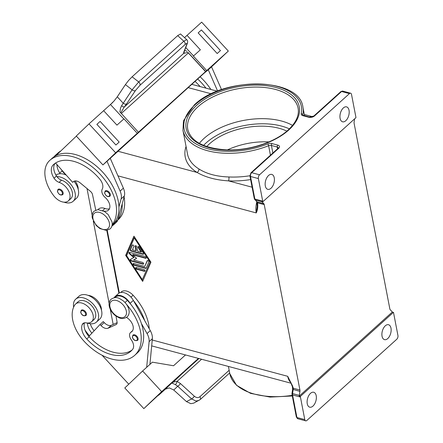 <?xml version="1.0" encoding="UTF-8"?>
<svg xmlns="http://www.w3.org/2000/svg" width="443" height="443" viewBox="0 0 443 443"><rect width="100%" height="100%" fill="white"/><g stroke="black" fill="none" stroke-linecap="round" stroke-linejoin="round"><path stroke-width="0.66" d="M138.061 338.485A3.511 2.198 47.9 0 1 137.607 340.335C135.176 341.199 133.421 340.158 132.341 337.206L132.9 335.124A3.511 2.198 47.9 0 1 135.835 335.357A3.511 2.198 47.9 0 1 138.061 338.485M149.258 328.772A44.942 28.13 -132.1 0 0 133.077 295.226A10.532 6.595 -132.1 0 0 125.668 290.879A10.532 6.595 -132.1 0 0 121.244 291.959L120.618 292.518M126.499 317.415A9.829 6.152 47.9 0 1 131.859 331.608A9.829 6.152 47.9 0 1 131.095 332.145A7.022 4.397 -132.1 0 0 130.552 332.527A7.022 4.397 -132.1 0 0 131.233 339.737A9.829 6.152 47.9 0 1 132.607 349.394A39.322 24.614 47.9 0 1 130.934 351.161A39.322 24.614 47.9 0 1 86.756 338.956A14.043 8.788 47.9 0 1 82.232 324.603A7.022 4.397 47.9 0 1 82.968 323.54A7.022 4.397 47.9 0 1 86.175 322.864A11.939 7.47 -132.1 0 0 91.618 321.718A11.939 7.47 -132.1 0 0 92.393 320.815A11.939 7.47 -132.1 0 0 88.506 307.165A11.939 7.47 -132.1 0 0 75.615 304.003A11.939 7.47 -132.1 0 0 74.834 304.906A33.219 20.793 -132.1 0 0 84.209 341.381A44.942 28.13 -132.1 0 0 134.7 355.33L137.136 353.126A44.942 28.13 -132.1 0 0 141.411 323.517A44.942 28.13 -132.1 0 0 130.336 303.771A44.942 28.13 -132.1 0 0 127.385 300.365A10.532 6.595 -132.1 0 0 119.975 296.018A10.532 6.595 -132.1 0 0 115.551 297.098L114.925 297.663M91.618 321.718L94.054 319.519A11.939 7.47 -132.1 0 0 94.835 318.611A11.939 7.47 -132.1 0 0 90.942 304.961A11.939 7.47 -132.1 0 0 78.051 301.799L75.615 304.003M110.307 194.377A3.511 2.198 47.9 0 1 109.853 196.232C107.749 197.229 105.993 196.188 104.592 193.098L105.146 191.022A3.511 2.198 47.9 0 1 108.081 191.254A3.511 2.198 47.9 0 1 110.307 194.377M75.077 180.954A11.939 7.47 47.9 0 1 78.206 189.371M97.964 209.6L98.595 209.03A10.532 6.595 47.9 0 1 104.963 208.476A9.829 6.152 -132.1 0 0 109.449 208.791M103.762 211.056A9.829 6.152 -132.1 0 0 108.469 210.159A9.829 6.152 -132.1 0 0 105.163 197.473A7.022 4.397 47.9 0 1 102.233 189.128A9.829 6.152 -132.1 0 0 99.83 179.199A39.322 24.614 -132.1 0 0 53.531 164.574A39.322 24.614 -132.1 0 0 53.232 164.857A14.043 8.788 -132.1 0 0 54.04 178.213A7.022 4.397 -132.1 0 0 59.118 182.372A11.939 7.47 47.9 0 1 66.849 188.164A11.939 7.47 47.9 0 1 68.344 200.878A11.939 7.47 47.9 0 1 53.841 195.872A33.219 20.793 47.9 0 1 49.422 160.726A44.942 28.13 47.9 0 1 49.766 160.405A44.942 28.13 47.9 0 1 99.055 173.08A44.942 28.13 47.9 0 1 112.145 224.806M63.997 202.174A15.45 9.668 -132.1 0 0 65.232 202.562A15.45 9.668 -132.1 0 0 73.134 201.283A15.45 9.668 -132.1 0 0 73.311 188.109A15.45 9.668 -132.1 0 0 60.326 177.073A15.45 9.668 -132.1 0 0 56.925 176.652A7.022 4.397 -132.1 0 0 61.555 180.168A11.939 7.47 47.9 0 1 69.291 185.96A11.939 7.47 47.9 0 1 70.786 198.674L68.344 200.878M63.133 192.788A3.511 2.198 47.9 0 1 62.679 194.638C60.575 195.64 58.819 194.599 57.413 191.509L57.972 189.427A3.511 2.198 47.9 0 1 60.907 189.659A3.511 2.198 47.9 0 1 63.133 192.788M55.968 175.168A15.45 9.668 47.9 0 1 60.176 173.717A15.45 9.668 47.9 0 1 63.576 174.132A15.45 9.668 47.9 0 1 66.273 175.135M73.959 181.276A15.45 9.668 47.9 0 1 76.384 198.348L73.134 201.283M184.521 37.638L187.035 35.368L200.363 49.815L193.386 56.117L206.715 70.57L205.702 71.478L187.86 52.307A2.808 1.755 -132.1 0 0 188.341 52.938L205.563 71.611L138.421 132.247L119.915 111.896L120.574 107.976L121.62 105.689A2.808 0.698 38 0 0 124.284 107.023L120.717 112.943M184.382 50.347L187.057 51.261M187.411 43.204A2.808 2.52 -159.1 0 1 187.361 43.336C187.893 41.642 187.671 40.407 186.691 39.637L183.801 41.227A2.808 1.755 47.9 0 1 185.03 42.96A2.808 1.755 47.9 0 1 185.024 44.61C186.564 43.264 187.173 43.104 186.852 44.128L183.74 52.252A2.808 2.52 20.9 0 0 184.255 51.46L187.361 43.336A2.808 2.52 -159.1 0 1 186.852 44.128M186.691 39.637L180.522 33.956L177.709 35.617L183.801 41.227L138.703 81.955A2.808 1.755 47.9 0 1 139.938 83.688A2.808 1.755 47.9 0 1 139.933 85.333L185.024 44.61M121.62 105.689L132.108 89.851L138.703 81.955L132.119 76.794L128.581 80.476L125.413 84.602L132.108 89.851A2.808 1.628 33.7 0 0 133.947 90.749A2.808 1.628 33.7 0 0 135.458 90.538L139.933 85.333M183.74 52.252L183.585 53.47L187.86 52.307M184.26 51.438A2.808 2.769 -29.8 0 1 183.585 53.47L124.284 107.023L126.554 103.9A2.808 1.628 33.7 0 1 125.042 104.105A2.808 1.628 33.7 0 1 123.204 103.208L117.284 96.796L114.095 100.954L110.462 104.52L123.791 118.973M85.948 315.477A3.511 2.198 -132.1 0 0 86.402 313.622A3.511 2.198 -132.1 0 0 84.176 310.499A3.511 2.198 -132.1 0 0 81.241 310.266L80.681 312.343C81.761 315.294 83.517 316.341 85.948 315.477M96.402 322.116L99.653 319.181A15.45 9.668 -132.1 0 0 99.836 306.008A15.45 9.668 -132.1 0 0 86.845 294.972A15.45 9.668 -132.1 0 0 78.948 296.251L75.692 299.191A15.45 9.668 47.9 0 1 83.594 297.906A15.45 9.668 47.9 0 1 96.58 308.943A15.45 9.668 47.9 0 1 96.402 322.116A15.45 9.668 47.9 0 1 88.5 323.401A15.45 9.668 47.9 0 1 87.282 323.019M73.649 307.099A15.45 9.668 47.9 0 1 75.692 299.191M174.082 380.847L165.283 389.231A8.428 6.573 -133.6 0 1 165.366 389.159L169.353 387.907L173.75 390.023L177.709 386.252L191.625 398.938L195.961 401.026L198.913 400.472M141.411 323.517L147.043 333.551A14.043 8.788 47.9 0 1 149.108 341.642L146.683 367.313L142.613 370.985L161.656 391.629L143.831 408.612L183.264 372.109A8.428 6.573 46.4 0 1 184.62 371.295L172.155 383.173L175.328 384.568L177.709 386.252A2.808 0.814 132.3 0 0 179.155 385.1A2.808 0.814 132.3 0 0 180.395 383.505L177.111 381.362L173.257 382.121M229.158 370.287L199.893 396.718C198.198 398.019 196.338 397.842 194.316 396.192A2.808 0.814 132.3 0 1 193.076 397.786A2.808 0.814 132.3 0 1 191.625 398.938L186.453 401.596L190.822 403.667L193.741 403.13L200.158 399.603A2.808 1.755 47.9 0 1 200.12 399.636M199.893 396.718A2.808 1.755 47.9 0 1 200.568 398.545A2.808 1.755 47.9 0 1 200.164 399.597A2.808 1.755 47.9 0 1 200.158 399.603M292.535 125.413A56.178 30.456 -10.9 0 0 204.096 138.354A56.178 30.456 -10.9 0 0 199.35 143.36M286.887 131.122A50.557 27.411 -10.9 0 0 209.423 143.886A50.557 27.411 -10.9 0 0 206.715 146.561M343.342 107.959A7.725 4.33 -75 0 1 346.57 106.874A7.725 4.33 -75 0 1 349.184 112.777A7.725 4.33 -75 0 1 345.795 120.706A7.725 4.33 -75 0 1 342.566 121.797A7.725 4.33 -75 0 1 339.953 115.889A7.725 4.33 -75 0 1 343.342 107.959M268.558 175.5A7.725 4.33 -75 0 1 271.78 174.409A7.725 4.33 -75 0 1 274.4 180.318A7.725 4.33 -75 0 1 271.011 188.247A7.725 4.33 -75 0 1 267.782 189.333A7.725 4.33 -75 0 1 265.163 183.43A7.725 4.33 -75 0 1 268.558 175.5M387.747 338.557A7.725 4.33 -75 0 1 384.518 339.643A7.725 4.33 -75 0 1 381.899 333.74A7.725 4.33 -75 0 1 385.294 325.81A7.725 4.33 -75 0 1 388.517 324.725A7.725 4.33 -75 0 1 391.136 330.628A7.725 4.33 -75 0 1 387.747 338.557M312.963 406.093A7.725 4.33 -75 0 1 309.735 407.183A7.725 4.33 -75 0 1 307.115 401.28A7.725 4.33 -75 0 1 310.51 393.351A7.725 4.33 -75 0 1 313.733 392.26A7.725 4.33 -75 0 1 316.352 398.168A7.725 4.33 -75 0 1 312.963 406.093M257.101 203.276A1.407 0.764 -10.9 0 0 257.106 203.32A1.407 0.764 -10.9 0 0 257.117 203.359A1.407 0.764 -10.9 0 0 257.671 203.786L257.483 202.816L264.227 204.622A2.808 1.573 105 0 0 264.056 204.073A2.808 1.573 105 0 0 263.784 203.658L257.045 201.853L255.29 199.987A2.808 1.573 -75 0 1 255.018 199.577A2.808 1.573 -75 0 1 254.847 199.029L250.505 176.475A2.808 1.573 -75 0 1 250.666 174.404A2.808 1.573 -75 0 1 251.685 172.687L278.752 148.239A4.214 2.287 -10.9 0 0 277.822 145.138L272.013 143.576A4.214 2.287 -10.9 0 0 267.799 143.925A59.689 32.361 169.1 0 1 197.345 144.656A59.689 32.361 169.1 0 1 194.981 104.847A59.689 32.361 169.1 0 1 264.249 84.236A59.689 32.361 169.1 0 1 301.212 113.757A1.407 1.152 12.1 0 1 302.807 114.82A61.09 33.12 -10.9 0 0 302.929 107.245L304.574 115.778M254.67 199.422A1.407 1.096 -43.3 0 0 254.858 199.738A1.407 1.096 -43.3 0 0 255.29 199.987L262.029 201.798A2.808 1.573 -75 0 1 261.763 201.399L262.887 201.703A2.808 1.573 -75 0 1 262.882 201.681A2.808 1.573 -75 0 1 262.71 201.133L258.369 178.579A2.808 1.573 -75 0 1 258.529 176.513A2.808 1.573 -75 0 1 259.548 174.791L251.685 172.687A1.407 0.88 47.9 0 0 250.965 172.803L278.032 148.355A1.407 0.88 47.9 0 1 278.752 148.239M249.902 175.755A61.09 33.12 169.1 0 1 228.876 176.967C216.649 176.574 206.643 173.889 198.857 168.921A2.808 2.038 -58 0 1 197.063 172.449C205.541 177.3 216.007 180.102 228.466 180.866A63.897 34.643 -10.9 0 0 250.627 179.57M301.212 113.757A4.214 2.287 -10.9 0 0 302.901 115.684L308.71 117.24A4.214 2.287 -10.9 0 0 314.519 115.939L341.586 91.496L349.449 93.6A2.808 1.573 -75 0 1 350.623 93.207A2.808 1.573 -75 0 1 350.729 93.24A2.808 1.573 -75 0 1 351.52 94.453L355.867 117.007A2.808 1.573 -75 0 1 355.923 117.655A2.808 1.573 -75 0 1 355.923 117.683L262.887 201.703M354.621 118.857L354.123 122.074A2.808 1.573 105 0 0 354.068 122.777A2.808 1.573 105 0 0 354.129 123.431L389.829 308.832A2.808 1.573 105 0 0 390.001 309.386A2.808 1.573 105 0 0 390.272 309.795L392.027 311.662A2.808 1.573 -75 0 1 392.288 312.055L393.412 312.354A2.808 1.573 -75 0 1 393.423 312.37A2.808 1.573 -75 0 1 393.594 312.924L397.936 335.478A2.808 1.573 -75 0 1 397.775 337.544A2.808 1.573 -75 0 1 396.756 339.26L306.855 420.457A2.808 1.573 -75 0 1 305.681 420.85A2.808 1.573 -75 0 1 305.57 420.811A2.808 1.573 -75 0 1 304.778 419.604L296.915 417.5A1.407 0.764 169.1 0 1 296.361 417.068A1.407 0.764 169.1 0 1 296.35 417.029A1.407 0.764 169.1 0 1 296.345 416.99M297.929 418.762A2.808 1.573 -75 0 1 297.818 418.74A2.808 1.573 -75 0 1 297.707 418.707A2.808 1.573 -75 0 1 296.915 417.5L292.574 394.946L300.437 397.05A2.808 1.573 -75 0 1 300.376 396.402A2.808 1.573 -75 0 1 300.376 396.374L299.252 396.075A2.808 1.573 -75 0 1 299.307 395.394L299.933 391.379A2.808 1.573 105 0 0 299.989 390.676A2.808 1.573 105 0 0 299.928 390.023L293.188 388.218A1.407 0.764 169.1 0 1 292.635 387.791A1.407 0.764 169.1 0 1 292.624 387.752A1.407 0.764 169.1 0 1 292.618 387.708M299.307 395.394L292.568 393.589L293.194 389.574A2.808 1.573 105 0 0 293.249 388.871A2.808 1.573 105 0 0 293.188 388.218L293 387.248A1.407 0.764 169.1 0 1 292.446 386.817A1.407 0.764 169.1 0 1 292.435 386.778L292.435 386.778A1.407 0.764 169.1 0 1 292.435 386.767L292.624 389.303L292.026 393.279M292.69 386.213L287.701 376.306A16.851 9.447 105 0 0 290.94 382.641M300.437 397.05L304.778 419.604M256.796 201.914A16.851 9.447 105 0 0 256.237 212.922L257.195 206.432L256.918 202.346A1.407 0.764 -10.9 0 0 256.929 202.385A1.407 0.764 -10.9 0 0 257.483 202.816A2.808 1.573 105 0 0 257.317 202.263A2.808 1.573 105 0 0 257.045 201.853A1.407 1.096 -43.3 0 1 256.613 201.598L254.282 198.558A1.407 0.764 -10.9 0 0 254.293 198.597A1.407 0.764 -10.9 0 0 254.847 199.029L262.71 201.133M349.449 93.6L259.548 174.791M228.876 176.967A2.808 0.958 -87.4 0 1 228.466 180.866L252.095 187.201M262.029 201.798L263.784 203.658M264.227 204.622L299.928 390.023M299.252 396.075L392.288 312.055M393.412 312.354L300.376 396.374M107.245 230.294L119.311 292.967M150.936 262.178L142.646 281.388L125.662 255.401L133.947 236.191L150.936 262.178M268.895 141.915A50.557 27.411 -10.9 0 0 227.431 149.9M201.593 359.256L177.111 381.362A2.808 1.346 113 0 1 175.328 384.568M198.431 358.409L184.41 371.068L184.62 371.295M186.453 401.596L173.75 390.023M161.656 391.629L183.264 372.109M166.424 387.448L150.448 402.515M165.283 389.231L158.577 395.289M143.831 408.612L124.793 387.963L142.613 370.985M185.506 354.943L176.713 362.895M176.796 362.817L173.545 365.752L152.364 362.175L149.933 364.379L152.359 338.707A14.043 8.788 -132.1 0 0 150.293 330.616L144.667 320.582A44.942 28.13 -132.1 0 0 133.587 300.836L144.667 320.582M146.683 367.313L149.933 364.379L146.683 367.313M128.758 384.186L102.062 355.242M134.7 355.33A44.942 28.13 -132.1 0 0 126.288 304.064M101.475 310.211A11.939 7.47 -132.1 0 0 88.085 295.365M94.137 330.766A14.043 8.788 47.9 0 1 90.306 323.75M137.275 133.282L123.946 118.829L116.963 125.136L103.634 110.684L89.004 123.896L115.662 152.802L138.559 132.114M117.284 96.796L125.413 84.602M132.119 76.794L177.709 35.617M115.922 144.999L119.173 142.065L115.922 144.999L96.879 124.356L115.922 144.999M200.363 49.815L187.035 35.368L201.67 22.15L228.328 51.056L206.715 70.57M198.159 32.887L217.203 53.531L220.453 50.596L201.415 29.947L198.165 32.882L217.203 53.531L220.459 50.591M112.827 102.383L110.54 104.448M89.004 123.896L76.274 136.029L102.931 164.929L115.662 152.802M103.634 110.684L110.462 104.52M76.373 136.134L55.923 155.626A44.942 28.13 47.9 0 1 95.345 165.239A44.942 28.13 47.9 0 1 118.945 206.842L121.111 198.901A14.043 8.788 -132.1 0 0 120.119 191.099L107.001 161.258L203.725 73.521L208.282 69.789L217.646 91.086M221.555 89.647L211.532 66.849L228.328 51.056M200.109 76.794A44.942 28.13 47.9 0 1 210.885 89.453M211.532 66.849L208.282 69.789L211.538 66.854M122.196 203.907L117.932 219.54A44.942 28.13 47.9 0 0 122.196 203.907L124.361 195.967A14.043 8.788 47.9 0 0 123.37 188.159L110.252 158.323L102.931 164.929M96.879 124.356L100.135 121.415L119.173 142.065M56.992 164.624A14.043 8.788 -132.1 0 0 59.733 173.075A7.022 4.397 -132.1 0 0 60.176 173.717M54.013 156.778A33.219 20.793 47.9 0 1 55.115 155.587A44.942 28.13 47.9 0 1 55.458 155.266A44.942 28.13 47.9 0 1 58.786 152.896M200.131 86.573A39.322 24.614 -132.1 0 0 195.031 81.379M197.667 78.992A44.942 28.13 47.9 0 1 205.934 88.129M132.535 244.957L130.641 249.348A1.052 0.659 -132.1 0 0 131.621 250.849L143.283 253.977A1.052 0.659 -132.1 0 0 143.615 253.989M142.956 254.271L131.294 251.142A1.052 0.659 47.9 0 1 130.314 249.642L132.224 245.212A1.052 0.659 47.9 0 1 132.335 245.062A1.052 0.659 47.9 0 1 133.426 245.295A1.052 0.659 47.9 0 1 133.852 246.469L132.418 249.797L135.946 250.744L135.109 246.397A1.052 0.659 47.9 0 1 135.248 245.843A1.052 0.659 47.9 0 1 136.128 245.909A1.052 0.659 47.9 0 1 136.798 246.851L137.635 251.192L141.162 252.139L138.222 247.643A1.052 0.659 47.9 0 1 138.161 246.624A1.052 0.659 47.9 0 1 139.517 247.166L143.432 253.158A1.052 0.659 47.9 0 1 143.493 254.182A1.052 0.659 47.9 0 1 142.956 254.271L143.283 253.977M138.366 246.518A1.052 0.659 -132.1 0 0 138.548 247.349L141.489 251.845L141.162 252.139M135.453 245.738A1.052 0.659 -132.1 0 0 135.436 246.103L136.272 250.45L135.946 250.744M136.715 269.244A1.052 0.659 47.9 0 1 135.829 268.491A1.052 0.659 47.9 0 1 135.846 267.594A1.052 0.659 47.9 0 1 136.383 267.506L143.958 269.538A1.052 0.659 47.9 0 1 144.844 270.291A1.052 0.659 47.9 0 1 144.833 271.188A1.052 0.659 47.9 0 1 144.296 271.277L136.715 269.244L137.042 268.951L144.623 270.983A1.052 0.659 -132.1 0 0 144.955 271M136.045 267.494A1.052 0.659 -132.1 0 0 137.042 268.951M142.314 279.644L150.288 261.619L134.606 237.636L134.279 237.93L126.632 255.661L142.314 279.644L150.288 261.619M149.961 261.913L134.279 237.93M134.063 236.374L125.984 255.107L142.856 280.906M125.662 255.401L125.984 255.107M133.432 263.496A1.052 0.659 -132.1 0 0 134.428 264.953L145.897 268.026A1.052 0.659 -132.1 0 0 146.234 268.043M145.57 268.32L134.102 265.246A1.052 0.659 47.9 0 1 133.216 264.493A1.052 0.659 47.9 0 1 133.232 263.596A1.052 0.659 47.9 0 1 133.769 263.507L144.75 266.453L147.203 260.766A1.052 0.659 47.9 0 1 147.309 260.611A1.052 0.659 47.9 0 1 148.405 260.849A1.052 0.659 47.9 0 1 148.831 262.023L146.218 268.081A1.052 0.659 47.9 0 1 146.107 268.236A1.052 0.659 47.9 0 1 145.57 268.32L145.897 268.026M147.508 260.512L144.75 266.453M132.618 254.797L136.61 258.335L133.625 260.008L142.591 262.411A1.052 0.659 47.9 0 1 143.477 263.164A1.052 0.659 47.9 0 1 143.46 264.061A1.052 0.659 47.9 0 1 142.923 264.15L131.361 261.049A1.052 0.659 47.9 0 1 130.475 260.296A1.052 0.659 47.9 0 1 130.486 259.399A1.052 0.659 47.9 0 1 130.563 259.343L133.742 257.566L129.494 253.8A1.052 0.659 47.9 0 1 129.146 252.449A1.052 0.659 47.9 0 1 129.683 252.36L145.238 256.53A1.052 0.659 47.9 0 1 146.118 257.278A1.052 0.659 47.9 0 1 146.107 258.18A1.052 0.659 47.9 0 1 145.57 258.263L132.618 254.797L132.944 254.504L145.897 257.97A1.052 0.659 -132.1 0 0 146.229 257.987M129.35 252.344A1.052 0.659 -132.1 0 0 129.821 253.507L134.063 257.272L133.742 257.566M130.702 259.271A1.052 0.659 -132.1 0 0 131.682 260.755L143.25 263.856A1.052 0.659 -132.1 0 0 143.582 263.873M133.625 260.008L136.533 258.269M106.78 230.366L118.885 293.216M87.005 188.519L92.161 215.292M93.279 221.123L109.116 303.361M110.241 309.192L113.175 324.442M55.026 163.389A14.043 8.788 -132.1 0 0 56.477 176.009A7.022 4.397 -132.1 0 0 56.925 176.652M49.766 160.405L52.208 158.206A44.942 28.13 47.9 0 1 55.923 155.626M118.945 206.842A44.942 28.13 47.9 0 1 114.682 222.48A44.942 28.13 47.9 0 1 112.793 224.59A10.532 6.595 47.9 0 1 112.71 224.662A10.532 6.595 47.9 0 1 112.627 224.739M55.458 155.266L57.895 153.068A44.942 28.13 47.9 0 1 60.907 150.875M124.112 196.88A44.942 28.13 47.9 0 1 118.486 219.451A10.532 6.595 47.9 0 1 118.403 219.523A10.532 6.595 47.9 0 1 118.32 219.601M61.466 169.691A14.043 8.788 -132.1 0 0 62.17 170.871A7.022 4.397 -132.1 0 0 65.359 174.099M55.574 163.018L72.646 182.355L73.283 181.752A7.022 4.397 47.9 0 1 73.339 181.702A7.022 4.397 47.9 0 1 80.144 182.854L90.416 191.343A4.214 2.636 47.9 0 1 92.515 194.615L95.76 210.12M111.907 225.991A11.236 7.033 -132.1 0 0 113.181 225.182A11.236 7.033 -132.1 0 0 114.582 222.829L114.682 222.48M117.932 219.54L117.838 219.894A11.236 7.033 47.9 0 1 116.431 222.248L113.181 225.182M73.627 181.475L72.646 182.355M132.097 349.992A39.322 24.614 47.9 0 1 89.198 336.758A14.043 8.788 47.9 0 1 88.86 336.387A14.043 8.788 47.9 0 1 84.513 322.82M85.006 330.068A33.219 20.793 -132.1 0 0 89.453 335.755M91.878 333.175A14.043 8.788 47.9 0 1 87.371 323.047M117.124 322.648L111.381 325.256A7.022 4.397 47.9 0 1 104.221 322.598L103.269 321.568L100.018 324.503L100.971 325.533A7.022 4.397 -132.1 0 0 108.131 328.191L116.077 324.586A4.214 2.636 -132.1 0 0 116.515 324.298A4.214 2.636 -132.1 0 0 117.074 322.139L116.011 316.08M133.587 300.836L133.337 300.393A11.236 7.033 -132.1 0 0 118.331 293.637L115.08 296.577A11.236 7.033 47.9 0 1 130.087 303.328L130.336 303.771M114.15 297.762A11.236 7.033 47.9 0 1 115.08 296.577M88.86 336.387L100.018 324.503M92.98 218.687A10.25 6.418 47.9 0 1 99.553 212.424A10.25 6.418 47.9 0 1 109.382 223.084A10.25 6.418 47.9 0 1 102.809 229.341A10.25 6.418 47.9 0 1 92.98 218.687M289.368 128.869A54.771 29.698 -10.9 0 0 206.05 142.978A54.771 29.698 -10.9 0 0 203.575 145.393M132.568 337.394A2.951 1.844 -132.1 0 0 135.397 340.457A2.951 1.844 -132.1 0 0 137.286 338.657A2.951 1.844 -132.1 0 0 134.456 335.589A2.951 1.844 -132.1 0 0 132.568 337.394M130.962 297.137L133.077 295.226M125.009 302.508L127.385 300.365M109.942 306.755A10.25 6.418 -132.1 0 0 119.771 317.409A10.25 6.418 -132.1 0 0 126.338 311.147A10.25 6.418 -132.1 0 0 116.515 300.492A10.25 6.418 -132.1 0 0 109.942 306.755M109.537 194.549A2.951 1.844 47.9 0 1 107.643 196.354A2.951 1.844 47.9 0 1 104.819 193.286A2.951 1.844 47.9 0 1 106.708 191.487A2.951 1.844 47.9 0 1 109.537 194.549M102.693 210.53L104.963 208.476M62.358 192.96A2.951 1.844 47.9 0 1 60.469 194.759A2.951 1.844 47.9 0 1 57.64 191.697A2.951 1.844 47.9 0 1 59.528 189.892A2.951 1.844 47.9 0 1 62.358 192.96M193.541 55.979L185.755 47.539M80.908 312.531A2.951 1.844 -132.1 0 0 83.738 315.599A2.951 1.844 -132.1 0 0 85.626 313.799A2.951 1.844 -132.1 0 0 82.797 310.731A2.951 1.844 -132.1 0 0 80.908 312.531M187.777 129.422A56.178 30.456 169.1 0 1 198.01 106.757A56.178 30.456 169.1 0 1 257.261 87.072A56.178 30.456 169.1 0 1 298.1 108.175C299.407 115.324 296.057 122.633 288.055 130.098C274.865 142.341 248.972 150.758 226.849 149.884C204.04 148.405 191.016 141.583 187.777 129.422M288.77 129.982A57.579 31.22 -10.9 0 0 276.044 87.542A57.579 31.22 -10.9 0 0 196.664 105.296A57.579 31.22 -10.9 0 0 209.389 147.74A57.579 31.22 -10.9 0 0 288.77 129.982M292.175 395.344A61.09 33.12 169.1 0 1 229.812 373.693L228.416 366.444M302.929 107.245C299.656 77.01 223.128 76.39 194.261 104.963L183.48 120.789L182.953 130.353A61.09 33.12 -10.9 0 0 268.613 145.703A2.808 1.523 169.1 0 1 270.053 145.37A2.808 1.523 169.1 0 1 271.421 145.47L277.229 147.026A2.808 1.523 169.1 0 1 278.342 147.884A2.808 1.523 169.1 0 1 278.359 147.94L278.365 147.968M302.885 115.224L302.807 114.82A2.808 1.523 169.1 0 0 302.802 115.141M267.799 143.925A1.407 0.388 -111.6 0 1 268.613 145.703L270.446 155.211M186.054 146.45A63.897 34.643 -10.9 0 0 197.063 172.449L117.954 151.251M198.857 168.921A61.09 33.12 169.1 0 1 187.527 154.109L182.953 130.353M254.276 198.519A1.407 0.764 -10.9 0 0 254.282 198.558L249.935 176.004A1.407 0.764 -10.9 0 0 249.946 176.043A1.407 0.764 -10.9 0 0 250.505 176.475L258.369 178.579M250.954 172.814A1.407 0.88 47.9 0 1 250.965 172.803L249.935 176.004M278.021 148.366A1.407 0.88 47.9 0 1 278.032 148.355L278.359 147.929M302.901 115.684A1.407 0.786 -75 0 1 303.488 115.485A1.407 0.786 -75 0 1 303.538 115.501M308.71 117.24A1.407 0.786 -75 0 1 309.297 117.041A1.407 0.786 -75 0 1 309.352 117.057M277.567 148.776L277.229 147.026A1.407 0.786 -75 0 1 277.312 145.996A1.407 0.786 -75 0 1 277.822 145.138M272.871 153.018L271.421 145.47A1.407 0.786 -75 0 1 271.504 144.435A1.407 0.786 -75 0 1 272.013 143.576M292.009 394.475A1.407 0.764 169.1 0 0 292.02 394.514A1.407 0.764 169.1 0 0 292.574 394.946A2.808 1.573 -75 0 1 292.513 394.292A2.808 1.573 -75 0 1 292.568 393.589L291.998 393.318L292.009 394.475L296.35 417.029L297.818 418.74L305.681 420.85M299.933 391.379L292.624 389.303M293 387.248L287.701 376.306L152.237 340.002M314.519 115.939A1.407 0.88 -132.1 0 0 313.799 116.055A1.407 0.88 -132.1 0 0 313.788 116.066M340.866 91.612L342.76 91.097A2.808 1.573 -75 0 0 341.586 91.496A1.407 0.88 -132.1 0 0 340.866 91.612A1.407 0.88 -132.1 0 0 340.855 91.623L313.799 116.055L309.297 117.041L302.802 115.169M350.623 93.207L342.76 91.097A2.808 1.573 -75 0 1 342.865 91.136M117.965 175.86L256.237 212.922C257.516 210.325 257.998 207.28 257.671 203.786M188.125 87.614L211.322 93.833M194.316 396.192L180.395 383.505M198.924 358.537L181.37 374.39M126.554 103.9L135.458 90.538M121.343 113.447L188.341 52.938M131.294 251.142L131.621 250.849M138.222 247.643L138.548 247.349M135.109 246.397L135.436 246.103M130.314 249.642L130.641 249.348M144.296 271.277L144.623 270.983M134.102 265.246L134.428 264.953M145.57 258.263L145.897 257.97M129.494 253.8L129.821 253.507M131.361 261.049L131.682 260.755M142.923 264.15L143.25 263.856M59.118 182.372L61.555 180.168M54.04 178.213L56.477 176.009M53.232 164.857L53.841 164.303M59.733 173.075L62.17 170.871M117.838 219.894L114.582 222.829M123.37 188.159L120.119 191.099M124.361 195.967L121.111 198.901M82.232 324.603L84.109 322.908M86.756 338.956L89.198 336.758M131.095 332.145L132.468 330.904M133.337 300.393L130.087 303.328M116.841 323.894L116.077 324.586M111.381 325.256L108.131 328.191M104.221 322.598L100.971 325.533M152.359 338.707L149.108 341.642M150.293 330.616L147.043 333.551M111.115 299.213C116.614 295.869 119.178 298.355 123.049 300.681C126.211 303.3 128.188 306.39 128.968 309.95C129.522 312.836 128.902 315.161 127.119 316.928C121.62 320.272 119.051 317.786 115.186 315.46C112.024 312.841 110.047 309.751 109.26 306.191C108.712 303.305 109.327 300.98 111.115 299.213M94.154 211.145C92.377 212.884 91.762 215.209 92.305 218.122L96.131 225.421L99.891 228.566L106.403 230.404L110.157 228.865C111.935 227.126 112.555 224.795 112.013 221.882L108.186 214.589L104.426 211.438L97.909 209.6L94.154 211.145M200.164 399.597L229.668 372.951M292.297 395.976L270.092 397.089L250.616 393.384L236.512 385.277L229.812 373.693M290.121 381.052L292.435 386.778M256.918 202.346L256.613 201.598M312.658 116.73L304.324 114.499M217.375 91.197L191.758 84.331M291.239 383.278L151.683 345.878M130.552 332.527L132.623 330.655"/></g></svg>
